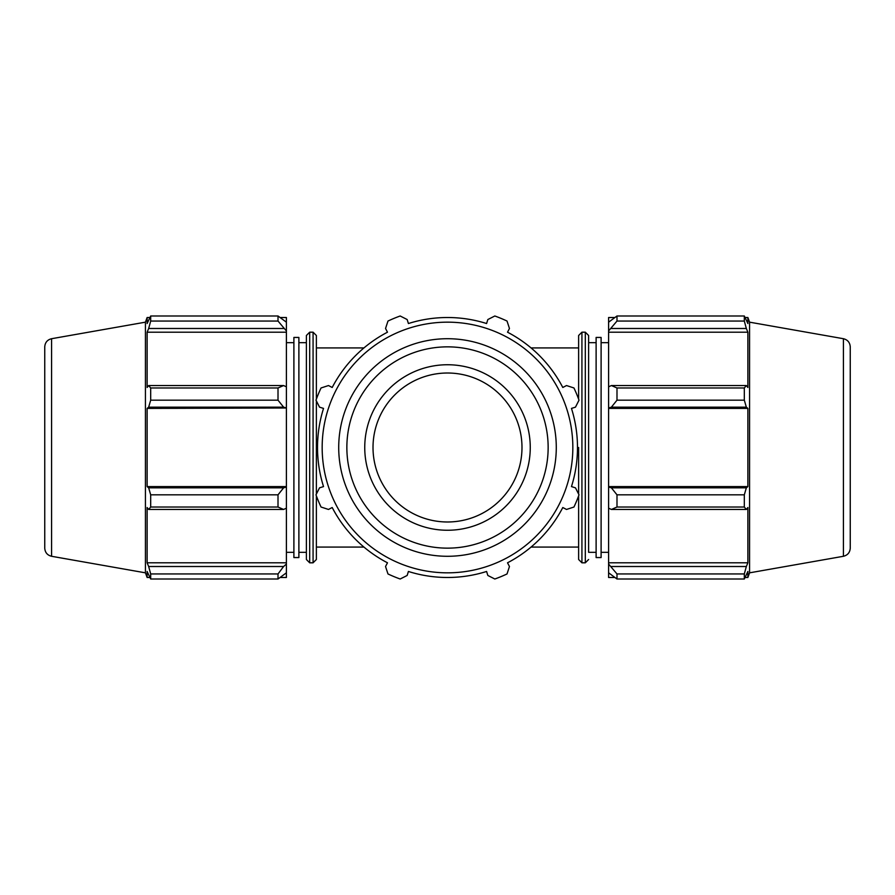 <?xml version="1.0" encoding="UTF-8"?>
<svg xmlns="http://www.w3.org/2000/svg" width="895" height="895" viewBox="0 0 895 895"><rect width="100%" height="100%" fill="white"/><g stroke="black" fill="none" stroke-linecap="round" stroke-linejoin="round"><path stroke-width="1.34" d="M578.629 447.5L578.629 494.062M578.629 495.886L578.629 559.498L581.929 562.81L581.929 332.19L578.629 335.502L578.629 399.114L578.629 347.92L531.037 347.92M596.115 552.327L588.619 552.327L588.619 335.502L588.619 342.673L596.115 342.673M316.371 399.114L316.371 335.502L313.071 332.19L313.071 562.81L316.371 559.498L316.371 495.886M316.371 494.062L316.371 400.938M306.381 335.502L306.381 559.498L309.692 562.81L309.692 332.19L306.381 335.502M322.166 447.5A125.334 125.334 0 0 0 510.172 556.041A125.334 125.334 0 0 0 510.172 338.959A125.334 125.334 0 0 0 322.166 447.5M364.746 447.5A82.754 82.754 0 0 0 488.883 519.167A82.754 82.754 0 0 0 488.883 375.833A82.754 82.754 0 0 0 364.746 447.5M507.029 321.048L509.456 328.487L507.521 332.202A129.988 129.988 0 0 1 562.798 387.479L566.513 385.544L573.952 387.971A139.765 139.765 0 0 1 579.009 400.177L575.463 407.158L571.469 408.411A129.988 129.988 0 0 1 571.469 486.589L575.463 487.842L579.009 494.823A139.765 139.765 0 0 1 573.952 507.029L566.513 509.456L562.798 507.521A129.988 129.988 0 0 1 507.521 562.798L509.456 566.513L507.029 573.952A139.765 139.765 0 0 1 494.823 579.009L487.842 575.463L486.589 571.469A129.988 129.988 0 0 1 408.411 571.469L407.158 575.463L400.177 579.009A139.765 139.765 0 0 1 387.971 573.952L385.544 566.513L387.479 562.798A129.988 129.988 0 0 1 332.202 507.521L328.487 509.456L321.048 507.029A139.765 139.765 0 0 1 315.991 494.823L319.537 487.842L323.531 486.589A129.988 129.988 0 0 1 323.531 408.411L319.537 407.158L315.991 400.177A139.765 139.765 0 0 1 321.048 387.971L328.487 385.544L332.202 387.479A129.988 129.988 0 0 1 387.479 332.202L385.544 328.487L387.971 321.048A139.765 139.765 0 0 1 400.177 315.991L407.158 319.537L408.411 323.531A129.988 129.988 0 0 1 486.589 323.531L487.842 319.537L494.823 315.991A139.765 139.765 0 0 1 507.029 321.048M521.986 447.5A74.486 74.486 0 0 0 447.5 373.014A74.486 74.486 0 0 0 373.014 447.5A74.486 74.486 0 0 0 447.5 521.986A74.486 74.486 0 0 0 521.986 447.5M614.552 577.488L608.6 577.488L608.6 572.8L616.991 579.009L616.991 573.952L608.6 564.04L608.6 572.8M608.6 564.04L608.6 508.17L611.397 509.456L616.991 507.029L616.991 494.823L611.397 487.842L608.6 487.003L608.6 508.17M608.6 487.003L608.6 407.997L611.397 407.158L616.991 400.177L616.991 387.971L611.397 385.544L608.6 386.83L608.6 407.997M608.6 386.83L608.6 330.96L616.991 321.048L616.991 315.991L608.6 322.2L608.6 330.96M608.6 322.2L608.6 317.512L614.552 317.512M843.414 338.713C847.654 339.776 849.937 342.494 850.25 346.857L850.25 548.143C849.937 552.506 847.654 555.224 843.414 556.287L843.414 338.713L749.562 322.166L747.873 317.512L747.873 323.531L744.316 315.991L744.316 321.048L616.991 321.048M616.991 315.991L744.316 315.991M611.397 328.487L746.34 328.487L747.873 332.202L747.873 387.479L746.34 385.544L611.397 385.544M616.991 387.971L744.316 387.971L746.34 385.544M608.6 486.589L747.873 486.589L746.34 487.842L611.397 487.842M616.991 494.823L744.316 494.823L746.34 487.842M608.6 562.798L747.873 562.798L746.34 566.513L611.397 566.513M616.991 573.952L744.316 573.952L746.34 566.513M611.397 407.158L746.34 407.158L744.316 400.177L616.991 400.177M608.6 408.411L747.873 408.411L747.873 486.589M746.34 407.158L747.873 408.411M749.562 322.166L749.562 572.834L747.873 577.488L747.873 571.469L744.316 579.009L616.991 579.009M744.316 494.823L744.316 507.029L616.991 507.029M611.397 509.456L746.34 509.456L744.316 507.029M746.34 509.456L747.873 507.521L747.873 562.798M744.316 573.952L744.316 579.009M746.34 328.487L744.316 321.048M744.316 387.971L744.316 400.177M608.6 332.202L747.873 332.202M596.115 447.5L596.115 557.563L601.104 557.563L601.104 337.437L596.115 337.437L596.115 447.5M283.603 566.513L278.009 573.952L278.009 579.009L286.4 572.8L286.4 564.04L283.603 566.513L148.659 566.513L150.684 573.952L278.009 573.952M278.009 579.009L150.684 579.009L147.127 571.469L147.127 577.488L145.438 572.834L145.438 322.166L147.127 317.512L147.127 323.531L150.684 315.991L278.009 315.991L278.009 321.048L286.4 330.96L286.4 322.2L278.009 315.991M150.684 579.009L150.684 573.952M283.603 487.842L278.009 494.823L278.009 507.029L283.603 509.456L286.4 508.17L286.4 487.003L283.603 487.842L148.659 487.842L150.684 494.823L278.009 494.823M278.009 507.029L150.684 507.029L148.659 509.456L283.603 509.456M150.684 507.029L150.684 494.823M283.603 385.544L278.009 387.971L278.009 400.177L283.603 407.158L286.4 407.997L286.4 386.83L283.603 385.544L148.659 385.544L150.684 387.971L278.009 387.971M278.009 400.177L150.684 400.177L148.659 407.158L283.603 407.158M150.684 400.177L150.684 387.971M278.009 321.048L150.684 321.048L148.659 328.487L283.603 328.487M150.684 321.048L150.684 315.991M148.659 566.513L147.127 562.798L147.127 507.521L148.659 509.456M148.659 487.842L147.127 486.589L147.127 408.411L148.659 407.158M148.659 385.544L147.127 387.479L147.127 332.202L148.659 328.487M286.4 330.96L286.4 332.202L147.127 332.202M286.4 407.997L147.127 408.411M280.448 317.512L286.4 317.512L286.4 322.2M286.4 332.202L286.4 386.83M286.4 408.411L286.4 486.589L147.127 486.589M286.4 508.17L286.4 562.798L147.127 562.798M286.4 562.798L286.4 564.04M286.4 572.8L286.4 577.488L280.448 577.488M44.75 346.857L44.75 548.143C45.063 552.506 47.345 555.224 51.586 556.287L51.586 338.713C47.345 339.776 45.063 342.494 44.75 346.857M298.885 557.563L298.885 337.437L293.896 337.437L293.896 557.563L298.885 557.563M581.929 332.19L585.308 332.19L585.308 562.81L588.619 559.498M338.713 447.5A108.787 108.787 0 0 0 501.894 541.71A108.787 108.787 0 0 0 501.894 353.29A108.787 108.787 0 0 0 338.713 447.5M346.857 447.5A100.643 100.643 0 0 1 497.821 360.338A100.643 100.643 0 0 1 497.821 534.662A100.643 100.643 0 0 1 346.857 447.5M581.929 562.81L585.308 562.81M585.308 332.19L588.619 335.502M313.071 332.19L309.692 332.19M313.071 562.81L309.692 562.81M363.963 347.92L316.371 347.92M578.629 547.08L531.037 547.08M363.963 547.08L316.371 547.08M745.199 317.512L747.873 317.512M745.199 577.488L747.873 577.488M843.414 556.287L749.562 572.834M601.104 552.327L608.6 552.327M601.104 342.673L608.6 342.673M149.801 317.512L147.127 317.512M149.801 577.488L147.127 577.488M51.586 556.287L145.438 572.834M51.586 338.713L145.438 322.166M306.381 342.673L298.885 342.673M306.381 552.327L298.885 552.327M293.896 342.673L286.4 342.673M293.896 552.327L286.4 552.327"/></g></svg>
